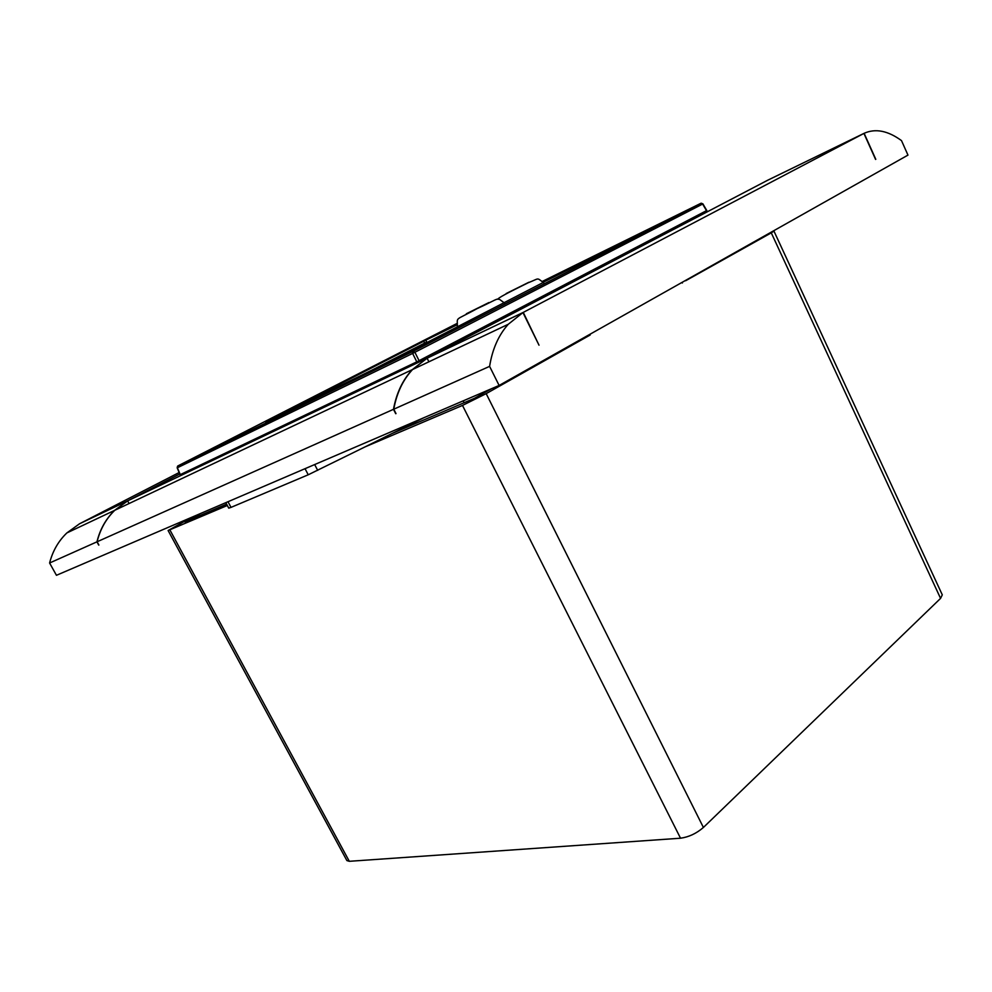 <?xml version="1.0" encoding="UTF-8"?>
<svg xmlns="http://www.w3.org/2000/svg" width="992" height="992" viewBox="0 0 992 992"><rect width="100%" height="100%" fill="white"/><g stroke="black" fill="none" stroke-linecap="round" stroke-linejoin="round"><path stroke-width="1.49" d="M543.418 282.373L401.599 355.632L265.658 422.059L425.828 340.182L426.758 342.017L372.298 369.942M225.816 502.659L228.73 508.127L231.012 507.383L308.239 474.784L364.994 446.921L462.495 405.43L486.179 393.638L590.228 334.961L573.004 343.827M491.573 388.69L474.486 398.3L392.063 433.504L364.994 446.921M392.063 433.504L424.105 417.62M685.646 280.748L771.28 232.86L773.946 231.099L772.123 231.644M773.946 231.099L942.288 594.853L940.565 598.387L703.402 827.464C696.434 833.491 688.808 837.062 680.524 838.215L349.308 861.304L346.89 860.585L168.107 530.522L227.329 505.486M192.25 517.055L168.107 530.522M463.177 400.867L464.107 402.727M226.61 504.159L184.983 521.928L200.582 513.484M425.828 340.182L456.742 324.992M542.872 281.666L635.426 236.158L543.318 282.224M456.717 324.818L415.784 344.931L456.655 324.148M177.332 467.716L177.692 466.091M180.333 474.722L177.357 467.765L412.622 353.425L414.904 352.272L413.081 351.242L412.622 353.425L416.789 361.844M701.158 203.211L702.609 204.017M98.729 545.104L96.943 541.843C100.031 529.319 105.921 518.828 114.601 510.372L127.633 500.873L129.072 503.527M395.734 413.726L393.477 409.324C396.428 393.179 402.69 379.948 412.275 369.644L426.783 358.397M508.264 324.272L412.56 369.52L427.044 358.248L522.945 312.567L508.264 324.272C498.592 335.073 492.379 349.11 489.602 366.37L499.112 385.454L907.965 155.112L901.505 140.616C887.877 130.671 875.415 128.228 864.119 133.312L767.746 180.209M179.168 472.514L79.819 523.64L127.918 500.724L179.788 473.978L128.08 500.65L427.093 358.211L428.904 361.795M427.378 358.087L523.268 312.393L539.016 345.191L522.945 312.567M875.589 159.414L863.92 133.424L768.031 180.06L427.378 358.075M427.093 358.211L767.746 180.197M412.56 369.52C402.975 379.824 396.701 393.043 393.762 409.2L396.006 413.602M412.275 369.644L114.762 510.297L127.782 500.799L426.771 358.372M114.762 510.297C106.082 518.754 100.192 529.244 97.092 541.768L98.89 545.03M96.943 541.843L49.6 562.997C52.663 551.068 58.416 541.049 66.873 532.927L79.534 523.776L127.633 500.873M864.119 133.312L875.8 159.315M489.602 366.37L393.762 409.2M393.477 409.324L97.092 541.768M499.112 385.454L56.445 575.298L49.6 562.997M523.268 312.393L863.92 133.424M706.788 210.502L417.496 361.51L180.11 474.709M466.339 313.77L488.932 302.548L466.339 313.77M506.168 293.545L528.897 282.249L506.168 293.545M231.012 507.383L227.986 501.729M305.04 468.683L308.239 474.784M317.688 470.357L314.662 464.554M590.228 334.961L589.905 334.304M682.074 282.373L682.372 282.993M349.308 861.304L169.892 529.926M680.524 838.215L462.495 405.43M703.402 827.464L486.179 393.638M940.565 598.387L771.28 232.86M423.683 341.26L424.626 343.12M542.55 281.319L700.947 203.286L413.081 351.242L177.841 465.955L456.655 323.64M419.07 360.679L414.904 352.272L702.621 204.042L706.552 210.75M457.374 327.013C457.61 316.163 453.704 321.544 476.966 308.686C502.708 296.943 495.467 297.067 504.395 302.882M498.17 299.336C496.397 298.592 509.243 292.144 528.042 282.832C540.082 278.12 536.201 277.376 543.653 282.745M706.85 210.602L702.906 203.856L701.195 203.199L412.796 351.466L177.58 466.153L177.159 467.815L180.147 474.821M114.601 510.372L66.873 532.927"/></g></svg>
